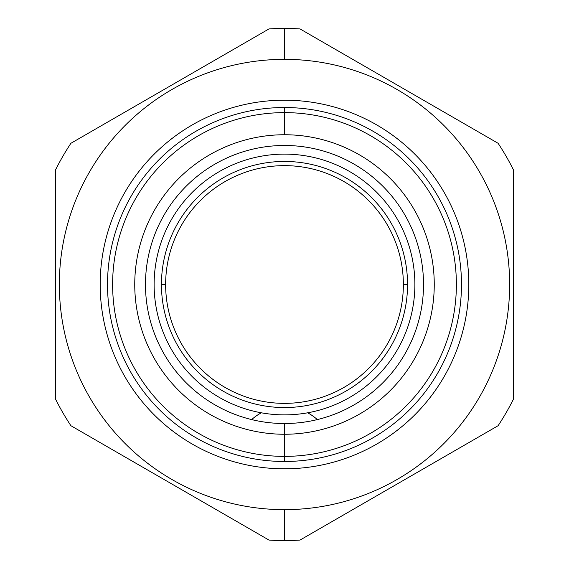 <?xml version="1.0" encoding="UTF-8"?>
<svg xmlns="http://www.w3.org/2000/svg" width="569" height="569" viewBox="0 0 569 569"><rect width="100%" height="100%" fill="white"/><g stroke="black" fill="none" stroke-linecap="round" stroke-linejoin="round"><path stroke-width="0.85" d="M261.662 401.145L259.599 400.725L261.662 401.145M258.817 400.555L256.377 399.986L258.817 400.555M260.232 400.861L260.609 400.939M308.37 400.939L311.094 400.348L308.37 400.939M309.401 400.725L307.296 401.152L309.401 400.725M182.941 346.258L181.646 344.074L182.941 346.258M181.098 343.121L181.333 343.527L181.098 343.121M182.336 345.255L182.692 345.845L182.336 345.255M200.452 368.548L203.112 371.13L200.452 368.548M224.883 387.333L222.707 386.038L224.883 387.333M214.968 380.903L214.449 380.526L214.968 380.903M167.272 304.145L167.912 307.651L167.272 304.145M167.642 306.222L167.457 305.226L167.642 306.222M222.707 182.962L224.883 181.667L222.707 182.962M223.781 182.315L223.055 182.749M200.452 200.452L197.92 203.069L200.452 200.452M182.777 223.012L182.329 223.759M181.653 224.904L182.955 222.728L181.653 224.904M305.645 167.535L309.401 168.275L305.645 167.535M310.183 168.445L312.623 169.014L310.183 168.445M308.768 168.14L307.715 167.926M305.688 167.542L303.825 167.222M265.175 167.222L263.433 167.521L265.175 167.222M261.285 167.926L257.906 168.652L261.285 167.926M256.377 169.014L258.838 168.438L256.377 169.014M259.599 168.275L263.362 167.535L259.599 168.275M386.059 222.742L387.354 224.926L386.059 222.742M387.902 225.879L387.667 225.473L387.902 225.879M386.664 223.745L386.308 223.155L386.664 223.745M368.548 200.452L365.888 197.87L368.548 200.452M344.117 181.667L346.293 182.962L344.117 181.667M354.032 188.097L354.551 188.474L354.032 188.097M403.293 288.604L403.307 280.858L403.364 284.5L407.553 284.5A123.053 123.053 0 0 0 284.5 161.447A123.053 123.053 0 0 0 161.447 284.5A123.053 123.053 0 0 0 284.5 407.553A123.053 123.053 0 0 0 407.553 284.5A123.053 123.053 0 0 0 284.5 161.447A123.053 123.053 0 0 0 161.447 284.5A123.053 123.053 0 0 0 284.5 407.553A123.053 123.053 0 0 0 407.553 284.5L403.364 284.5A118.864 118.864 0 0 0 284.5 165.636A118.864 118.864 0 0 0 165.636 284.5A118.864 118.864 0 0 0 284.5 403.364A118.864 118.864 0 0 0 403.364 284.5A118.864 118.864 0 0 0 284.5 165.636A118.864 118.864 0 0 0 165.636 284.5A118.864 118.864 0 0 0 284.5 403.364A118.864 118.864 0 0 0 403.364 284.5A118.864 118.864 0 0 0 284.5 165.636A118.864 118.864 0 0 0 165.636 284.5A118.864 118.864 0 0 0 284.5 403.364A118.864 118.864 0 0 0 403.364 284.5A118.864 118.864 0 0 0 284.5 165.636A118.864 118.864 0 0 0 165.636 284.5L161.447 284.5L165.636 284.5A118.864 118.864 0 0 0 284.5 403.364A118.864 118.864 0 0 0 403.364 284.5L403.293 288.604M401.728 264.855L401.088 261.349L401.728 264.855M401.358 262.778L401.543 263.774L401.358 262.778M346.293 386.038L344.117 387.333L346.293 386.038M345.219 386.685L345.945 386.251L345.219 386.685M368.548 368.548L371.08 365.931L368.548 368.548M386.223 345.988L386.671 345.241M387.347 344.096L386.045 346.272L387.347 344.096M154.121 284.5A130.379 130.379 0 0 0 284.5 414.879A130.379 130.379 0 0 0 414.879 284.5A130.379 130.379 0 0 0 284.5 154.121A130.379 130.379 0 0 0 154.121 284.5A130.379 130.379 0 0 0 284.5 414.879A130.379 130.379 0 0 0 414.879 284.5A130.379 130.379 0 0 0 284.5 154.121A130.379 130.379 0 0 0 154.121 284.5M251.662 419.588A49.219 49.219 0 0 1 260.616 413.208L261.349 412.81A49.219 49.219 0 0 0 251.662 419.588A49.219 49.219 0 0 1 261.349 412.81L260.616 413.208A49.219 49.219 0 0 0 251.662 419.588M308.384 413.208A49.219 49.219 0 0 1 317.338 419.588A49.219 49.219 0 0 0 307.651 412.81A49.219 49.219 0 0 1 317.338 419.588A49.219 49.219 0 0 0 308.384 413.208L307.651 412.81L308.384 413.208M265.958 401.906L260.118 400.832L265.958 401.906M245.972 396.942L245.495 396.778L245.972 396.942M327.339 395.377L324.899 396.287L327.339 395.377M308.882 400.832L303.042 401.906L308.882 400.832M284.5 59.347A225.153 225.153 0 0 0 59.347 284.5A225.153 225.153 0 0 0 284.5 509.653A225.153 225.153 0 0 0 509.653 284.5A225.153 225.153 0 0 0 284.5 59.347L284.5 28.45A256.05 256.05 0 0 0 268.995 28.919L70.912 143.281A256.05 256.05 0 0 0 55.406 170.138L55.406 398.862A256.05 256.05 0 0 0 70.912 425.719L268.995 540.081A256.05 256.05 0 0 0 300.005 540.081L498.088 425.719A256.05 256.05 0 0 0 513.594 398.862L513.594 170.138A256.05 256.05 0 0 0 498.088 143.281L300.005 28.919A256.05 256.05 0 0 0 268.995 28.919L70.912 143.281A256.05 256.05 0 0 0 55.406 170.138L55.406 398.862A256.05 256.05 0 0 0 70.912 425.719L268.995 540.081A256.05 256.05 0 0 0 300.005 540.081L498.088 425.719A256.05 256.05 0 0 0 513.594 398.862L513.594 170.138A256.05 256.05 0 0 0 498.088 143.281L300.005 28.919A256.05 256.05 0 0 0 284.5 28.45L284.5 59.347A225.153 225.153 0 0 0 59.347 284.5A225.153 225.153 0 0 0 284.5 509.653A225.153 225.153 0 0 0 509.653 284.5A225.153 225.153 0 0 0 284.5 59.347M284.5 100.187A184.313 184.313 0 0 0 100.187 284.5A184.313 184.313 0 0 0 284.5 468.813A184.313 184.313 0 0 0 468.813 284.5A184.313 184.313 0 0 0 284.5 100.187A184.313 184.313 0 0 0 100.187 284.5A184.313 184.313 0 0 0 284.5 468.813A184.313 184.313 0 0 0 468.813 284.5A184.313 184.313 0 0 0 284.5 100.187M284.5 509.653L284.5 540.55L284.5 509.653M284.5 145.479A139.021 139.021 0 0 1 423.521 284.5A139.021 139.021 0 0 1 284.5 423.521L284.5 434.254A149.754 149.754 0 0 0 434.254 284.5A149.754 149.754 0 0 0 284.5 134.746L284.5 107.52A176.98 176.98 0 0 1 461.48 284.5A176.98 176.98 0 0 1 284.5 461.48A176.98 176.98 0 0 0 461.48 284.5A176.98 176.98 0 0 0 284.5 107.52A176.98 176.98 0 0 0 107.52 284.5A176.98 176.98 0 0 0 284.5 461.48A176.98 176.98 0 0 1 107.52 284.5A176.98 176.98 0 0 1 284.5 107.52L284.5 112.619A171.881 171.881 0 0 1 456.381 284.5A171.881 171.881 0 0 1 284.5 456.381L284.5 461.48L284.5 456.381A171.881 171.881 0 0 0 456.381 284.5A171.881 171.881 0 0 0 284.5 112.619L284.5 134.746A149.754 149.754 0 0 1 434.254 284.5A149.754 149.754 0 0 1 284.5 434.254L284.5 456.381A171.881 171.881 0 0 1 112.619 284.5A171.881 171.881 0 0 1 284.5 112.619A171.881 171.881 0 0 0 112.619 284.5A171.881 171.881 0 0 0 284.5 456.381L284.5 434.254A149.754 149.754 0 0 1 134.746 284.5A149.754 149.754 0 0 1 284.5 134.746A149.754 149.754 0 0 0 134.746 284.5A149.754 149.754 0 0 0 284.5 434.254L284.5 423.521A139.021 139.021 0 0 1 145.479 284.5A139.021 139.021 0 0 1 284.5 145.479A139.021 139.021 0 0 1 423.521 284.5A139.021 139.021 0 0 1 284.5 423.521A139.021 139.021 0 0 1 145.479 284.5A139.021 139.021 0 0 1 284.5 145.479"/></g></svg>
